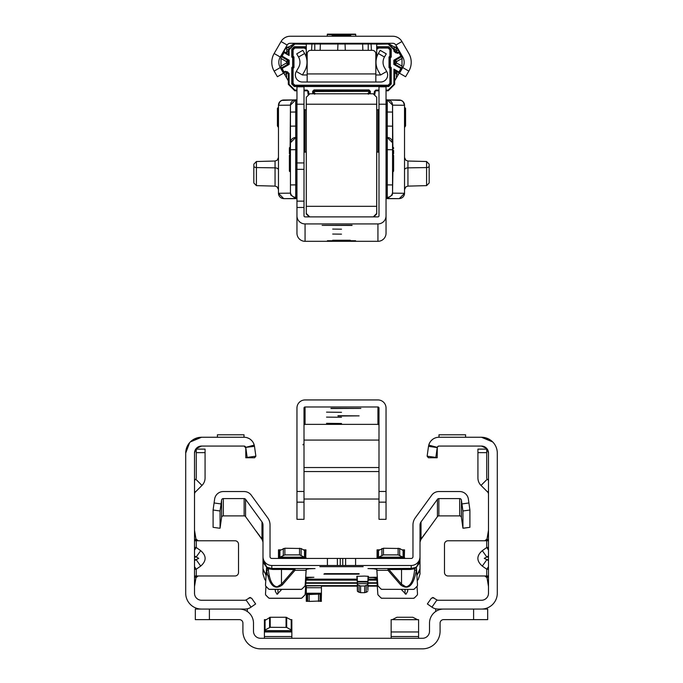 <?xml version="1.0" encoding="UTF-8"?>
<svg xmlns="http://www.w3.org/2000/svg" width="683" height="683" viewBox="0 0 683 683"><rect width="100%" height="100%" fill="white"/><g stroke="black" fill="none" stroke-linecap="round" stroke-linejoin="round"><path stroke-width="1.02" d="M194.51 550.011L196.269 547.518L194.51 547.365M194.51 555.979L198.744 558.37L196.123 559.608L200.7 566.087C206.59 560.939 206.59 555.791 200.7 550.652L196.269 547.518L196.269 540.765L198.172 540.765L195.978 539.007L194.51 530.204M255.758 455.39L255.869 456.184L247.161 457.414L255.869 456.184L254.494 446.349L245.735 447.365A1.759 1.759 0 0 0 244.027 446.059L201.553 446.059A7.043 7.043 0 0 0 194.51 453.102L194.51 593.22A7.043 7.043 0 0 0 201.553 600.263L245.009 600.263A1.759 1.759 0 0 0 246.017 599.947L250.354 597.446M194.467 438.93L201.553 437.257L244.027 437.257A10.561 10.561 0 0 1 254.238 445.103L245.735 447.365A1.759 1.759 0 0 1 245.778 447.57A1.759 1.759 0 0 0 245.735 447.365M194.51 491.854L195.031 492.366L201.98 485.417A10.561 10.561 0 0 0 205.071 477.946L205.071 449.115L196.269 449.115L196.269 452.633L205.071 452.633M194.51 575.974L198.172 575.974L195.978 577.733L194.51 586.535M249.15 597.753L251.6 598.188L255.638 603.951L251.062 607.153A10.561 10.561 0 0 1 245.009 609.065L201.553 609.065A15.846 15.846 0 0 1 185.708 593.22L185.708 453.102A15.846 15.846 0 0 1 201.553 437.257L190.301 441.944M194.51 540.765L197.003 540.765L195.756 540.244L195.978 539.007M194.51 569.366L196.269 569.212L194.51 566.728M200.7 566.087L196.269 569.212L196.269 575.974L235.003 575.974A3.517 3.517 0 0 0 238.521 572.448L238.521 544.283A3.517 3.517 0 0 0 235.003 540.765L197.003 540.765M246.017 599.947L251.062 607.153M194.51 539.007L195.756 540.244M195.978 577.733L195.756 576.486L194.51 577.733M195.756 576.486L197.003 575.974M194.51 557.123L196.123 557.123L200.7 550.652M195.031 492.366L194.51 493.613M194.51 480.439L195.756 479.193L201.98 485.417M196.269 452.633L196.269 477.946A1.759 1.759 0 0 1 195.756 479.193M247.323 611.507L247.323 608.809M201.553 446.059L196.106 448.637M195.876 448.927L194.51 453.102M189.618 442.678L185.708 453.102M255.869 456.184L254.597 457.755L245.795 457.755L247.161 457.414L245.778 447.57M254.494 446.349L254.238 445.103M244.01 437.257L244.01 434.789L217.399 434.789L217.399 437.257M245.795 457.755L245.795 447.817L244.027 446.059L245.795 447.946L245.453 446.776M247.092 437.709L248.936 438.469L247.092 437.709M250.729 439.647L252.198 441.124L250.729 439.647M253.384 442.908L254.136 444.753L253.384 442.908M244.591 446.153L245.786 447.698L244.574 446.144M488.49 550.011L486.731 547.518L488.49 547.365M488.49 555.979L484.256 558.37L486.877 559.608L482.3 566.087C476.41 560.939 476.41 555.791 482.3 550.652L486.731 547.518L486.731 540.765L484.828 540.765L487.022 539.007L488.49 530.204M428.506 446.349L428.762 445.103L437.265 447.365A1.759 1.759 0 0 0 437.222 447.57L428.506 446.349L427.131 456.184L435.839 457.414L437.265 447.365A1.759 1.759 0 0 1 438.973 446.059L481.447 446.059A7.043 7.043 0 0 1 488.49 453.102L488.49 593.22A7.043 7.043 0 0 1 481.447 600.263L437.991 600.263A1.759 1.759 0 0 1 436.983 599.947L432.646 597.446M488.533 438.93L481.447 437.257L438.973 437.257A10.561 10.561 0 0 0 428.762 445.103M488.49 491.854L487.969 492.366L481.02 485.417A10.561 10.561 0 0 1 477.929 477.946L477.929 449.115L486.731 449.115L486.731 452.633L477.929 452.633M488.49 575.974L484.828 575.974L487.022 577.733L488.49 586.535M427.362 603.951L431.4 598.188L427.362 603.951L431.938 607.153A10.561 10.561 0 0 0 437.991 609.065L481.447 609.065A15.846 15.846 0 0 0 497.292 593.22L497.292 453.102A15.846 15.846 0 0 0 481.447 437.257L492.699 441.944M488.49 540.765L485.997 540.765L487.244 540.244L487.022 539.007M488.49 569.366L486.731 569.212L488.49 566.728M482.3 566.087L486.731 569.212L486.731 575.974L447.997 575.974A3.517 3.517 0 0 1 444.479 572.448L444.479 544.283A3.517 3.517 0 0 1 447.997 540.765L485.997 540.765M436.983 599.947L431.938 607.153M431.4 598.188L433.85 597.753M488.49 539.007L487.244 540.244M487.022 577.733L487.244 576.486L488.49 577.733M487.244 576.486L485.997 575.974M488.49 557.123L486.877 557.123L482.3 550.652M487.969 492.366L488.49 493.613M488.49 480.439L487.244 479.193L481.02 485.417M486.731 452.633L486.731 477.946A1.759 1.759 0 0 0 487.244 479.193M435.677 611.507L435.677 608.809M481.447 446.059L486.748 448.466M487.124 448.927L488.49 453.102M435.839 457.414L427.131 456.184L428.403 457.755L437.205 457.755L437.282 447.322L437.205 457.755L435.839 457.414M438.99 437.257L438.99 434.789L465.601 434.789L465.601 437.257M437.718 446.58L438.973 446.059L437.931 446.4L437.214 447.698M432.271 439.647L430.802 441.124L432.271 439.647M429.616 442.908L428.864 444.753L429.616 442.908M429.376 443.404L430.239 441.867L429.376 443.404M431.434 440.415L432.68 439.331L431.434 440.415M239.4 609.065A14.087 14.087 0 0 1 253.487 623.152L253.487 631.246A7.043 7.043 0 0 0 260.522 638.289L422.478 638.289A7.043 7.043 0 0 0 429.513 631.246L429.513 623.152A14.087 14.087 0 0 1 443.6 609.065M209.399 609.065L209.399 619.626L239.4 619.626A3.517 3.517 0 0 1 242.917 623.152L242.917 631.246A17.604 17.604 0 0 0 260.522 648.85L422.478 648.85A17.604 17.604 0 0 0 440.083 631.246L440.083 623.152A3.517 3.517 0 0 1 443.6 619.626L487.679 619.626L487.679 609.065L481.447 609.065M201.553 609.065L195.321 609.065L195.321 619.626L209.399 619.626M391.146 638.289L391.146 619.652L418.602 619.72L418.602 631.971L391.146 631.971M391.146 636.53L418.602 636.53L418.602 638.289M418.602 636.53L418.602 631.971M392.273 619.652L396.943 617.261L412.797 617.261L417.475 619.652M195.321 609.065L195.321 619.626M291.854 638.289L291.854 630.759L291.65 631.177L291.197 629.957L286.681 627.421L270.203 627.301L265.064 629.957L264.603 631.177L264.398 630.759L264.398 631.971L291.854 631.971M291.854 636.53L264.398 636.53L264.398 638.289M290.847 619.72L291.854 619.652L291.854 630.759M264.398 636.53L264.398 631.971M265.405 619.72L264.398 619.652L264.398 630.759M291.291 620.019L286.057 617.261L270.203 617.261L264.603 620.676L264.603 631.177L264.876 630.64L291.385 630.64L291.291 620.019L291.291 630.059M264.876 630.64L264.876 620.599L264.398 620.258M291.854 620.258L291.385 620.599L291.385 630.64M358.396 574.155L323.896 574.147L324.604 573.652L359.104 573.66L359.104 574.147L358.396 573.652M368.436 577.528L373.345 577.553M368.436 577.417L377.332 577.195M376.222 568.879L367.983 568.572M416.417 567.317L420.011 559.701L420.011 556.679A8.802 8.802 180 0 1 411.209 565.481L411.209 568.435L416.417 567.317L416.331 570.288L414.598 570.117C413.437 580.448 410.551 586.031 405.933 586.859L401.527 584.144L388.883 569.537A1.759 0.973 -90.4 0 0 388.004 568.529L411.209 568.435A1.759 0.973 -89.6 0 0 410.329 569.451L388.883 569.537L388.004 570.305L388.004 568.529L367.975 568.58M411.209 565.481L271.791 565.481A8.802 8.802 180 0 1 262.989 556.679L262.989 559.701L266.609 566.822L265.499 585.007A1.759 1.759 0 0 0 265.499 585.118L265.499 585.118A1.759 1.759 0 0 0 266.011 586.356L268.462 588.806A1.759 1.759 0 0 0 269.708 589.318L300.887 589.318A1.759 1.759 0 0 0 302.134 588.806L304.669 586.27A1.759 1.759 0 0 0 305.181 585.135L305.181 585.211A1.759 1.759 180 0 1 304.669 586.347L302.134 588.883A1.759 1.759 180 0 1 300.887 589.395L269.708 589.395A1.759 1.759 180 0 1 268.462 588.883L266.011 586.432A1.759 1.759 180 0 1 265.499 585.194L265.499 585.194M306.735 568.879L315.025 568.58L294.996 568.529L294.996 570.305L294.117 569.537L281.473 569.451A1.759 0.973 90.4 0 1 282.352 568.435L294.996 568.529A1.759 0.973 90.4 0 0 294.117 569.537L281.473 584.144L281.473 569.451L272.671 569.451L268.402 568.802A1.759 1.733 115.9 0 0 267.523 567.419L271.791 568.435L271.791 565.481M305.668 577.195L313.907 577.306L310.167 577.553M319.849 566.685L363.151 566.685L319.849 566.685M367.975 581.506L368.436 576.341L364.466 576.076L356.816 576.341L357.277 581.506M420.335 540.321L437.436 516.613A1.759 1.759 180 0 1 438.862 515.887L459.668 515.887A1.759 1.759 180 0 1 461.418 517.407L462.937 528.207L469.904 527.319L469.904 510.013L468.384 499.128A8.802 8.802 0 0 0 459.668 491.547L438.862 491.547A8.802 8.802 0 0 0 431.741 495.175L415.324 517.774A12.32 12.32 0 0 0 412.967 525.014L412.967 556.679A1.759 1.759 180 0 1 411.209 558.438L271.791 558.438A1.759 1.759 180 0 1 270.033 556.679L270.033 525.014A12.32 12.32 0 0 0 267.676 517.774L251.259 495.175A8.802 8.802 0 0 0 244.138 491.547L223.332 491.547A8.802 8.802 0 0 0 214.616 499.128L213.096 510.013L213.096 527.319L219.115 528.172L213.096 527.319M401.22 589.395L405.933 594.287L407.666 591.384L407.836 589.395M281.78 589.395L277.067 594.287L275.334 591.384L275.164 589.395M376.914 579.295L377.819 594.039A1.759 1.759 0 0 0 378.331 595.175L378.331 595.252A1.759 1.759 180 0 1 377.819 594.116L376.768 578.339L373.311 577.553M416.989 595.269A1.759 1.759 0 0 0 417.501 594.022L417.501 594.099A1.759 1.759 180 0 1 416.989 595.345L414.538 597.787L416.989 595.345M414.538 597.787A1.759 1.759 180 0 1 413.292 598.308L382.113 598.223L413.292 598.308M382.113 598.308A1.759 1.759 180 0 1 380.866 597.787L378.331 595.175M378.331 595.252L380.866 597.787M417.228 580.576A8.802 8.802 0 0 0 418.252 579.432L420.011 573.976L420.011 568.777L416.912 575.479M377.46 579.218L376.914 579.218L376.854 577.195M417.501 594.022A1.759 1.759 0 0 0 417.501 593.911L417.04 586.381M380.866 597.71A1.759 1.759 0 0 0 382.113 598.223M413.292 598.223A1.759 1.759 0 0 0 414.538 597.71M372.38 568.529L376.768 569.349L377.819 585.135A1.759 1.759 0 0 0 378.331 586.27L380.866 588.883L378.331 586.27M380.866 588.806A1.759 1.759 0 0 0 382.113 589.318L413.292 589.395L382.113 589.318M413.292 589.318A1.759 1.759 0 0 0 414.538 588.806L416.989 586.356L414.538 588.806M416.989 586.356A1.759 1.759 0 0 0 417.501 585.007L416.485 568.504M378.331 586.347A1.759 1.759 180 0 1 377.819 585.211L376.914 570.382M417.501 585.118L417.501 585.194A1.759 1.759 180 0 1 416.989 586.432M414.538 588.883A1.759 1.759 180 0 1 413.292 589.395M382.113 589.395A1.759 1.759 180 0 1 380.866 588.883M310.62 577.229L306.232 578.339L306.086 579.295L305.54 579.218M305.181 594.039L305.181 594.116A1.759 1.759 180 0 1 304.669 595.252L302.134 597.787A1.759 1.759 180 0 1 300.887 598.308L269.708 598.308A1.759 1.759 180 0 1 268.462 597.787L266.011 595.345A1.759 1.759 180 0 1 265.499 594.099L265.499 594.022A1.759 1.759 0 0 0 266.011 595.269L268.462 597.71A1.759 1.759 0 0 0 269.708 598.223L300.887 598.223A1.759 1.759 0 0 0 302.134 597.71L304.669 595.175A1.759 1.759 0 0 0 305.181 594.039L306.146 577.195M305.181 594.116L306.086 579.295M266.088 575.479L262.989 568.777L262.989 525.014A5.285 5.285 0 0 0 261.982 521.914L261.982 539.041L262.989 542.157M265.772 580.576A8.802 8.802 0 0 1 264.748 579.432L262.989 573.976L262.989 568.777M265.96 586.381L265.499 593.911A1.759 1.759 0 0 0 265.499 594.022M305.181 585.135L306.232 569.349L310.62 568.529M306.086 570.305L294.996 570.305L282.352 584.913C274.677 590.53 269.452 585.655 266.669 570.288L266.549 568.913L267.523 567.419M306.086 570.382L305.181 585.211M262.076 539.186L263.049 540.723M261.982 539.254L256.321 531.365L261.982 539.041M245.564 499.316A1.759 1.759 0 0 0 244.138 498.59L223.332 498.59A1.759 1.759 0 0 0 221.582 500.11L220.063 510.986L220.063 528.207L221.582 517.407A1.759 1.759 180 0 1 223.332 515.887L244.138 515.887A1.759 1.759 180 0 1 245.564 516.613L245.564 499.316L261.982 521.914M245.564 516.613L262.665 540.321M220.063 528.207L219.115 528.172M262.998 560.06L263.638 563.005M262.989 568.418L263.51 571.406L269.495 576.904M266.592 567.163L263.51 563.048M420.011 568.777L420.011 560.06L419.49 563.048L416.408 567.163M416.895 575.137L419.49 571.406L420.011 568.418M420.011 542.157L421.018 539.041L421.018 521.914A5.285 5.285 0 0 0 420.011 525.014L420.011 560.06M421.018 539.041L426.679 531.365L419.951 540.723M421.018 521.914L437.436 499.316L437.436 516.613M462.937 528.207L462.937 510.986L461.418 500.11A1.759 1.759 0 0 0 459.668 498.59L438.862 498.59A1.759 1.759 0 0 0 437.436 499.316M306.232 577.195L306.232 578.339M376.768 577.195L376.768 578.339M266.669 570.288L268.402 570.117C269.563 580.448 272.449 586.031 277.067 586.859L281.473 584.144L282.352 584.913M415.477 567.419A1.759 1.733 -115.9 0 0 414.598 568.802L410.329 569.451M400.648 568.435A1.759 0.973 -90.4 0 1 401.527 569.451L401.527 584.144L400.648 584.913L388.004 570.305L376.914 570.305M416.391 566.847A8.802 8.802 0 0 1 415.58 567.368A1.759 1.733 -116.7 0 0 414.718 568.743L415.657 567.752M272.671 569.451A1.759 0.973 89.6 0 0 271.791 568.435L282.352 568.435M266.609 566.847A8.802 8.802 180 0 0 267.42 567.368A1.759 1.733 -63.3 0 1 268.282 568.743L268.402 570.117L268.402 568.802L266.549 568.913A10.561 10.561 180 0 1 266.49 568.879M357.286 585.929L348.45 585.809L357.286 585.69M367.966 585.741L369.751 585.809L367.966 585.877M306.291 585.963L306.291 593.997L309.16 594.526L321.428 593.997L321.428 593.237L306.291 593.237M306.291 587.721L321.428 587.721L321.428 585.929L320.899 585.818L306.291 585.929M357.277 583.06L348.45 582.949L357.277 582.812M367.975 582.864L369.751 582.923L367.975 583.009M357.166 576.239L357.533 584.844L360.581 585.98L364.662 585.98L367.71 584.844L368.077 576.239M368.171 580.9L368.171 576.264M357.072 580.9L357.072 576.264M367.975 582.061L357.277 581.984L357.337 590.351L357.337 583.641L367.906 583.641L367.906 590.351L367.975 582.061M367.906 590.351L367.71 584.844M367.71 591.546L364.662 592.682L360.581 592.682L357.533 591.546L357.533 584.844M357.337 590.351L357.533 591.546M307.666 601.262L306.291 601.322L306.291 593.997M306.291 600.989L306.599 593.911M321.164 600.69L321.292 593.681L320.899 600.972L309.16 601.424L306.599 600.818M321.292 600.681L321.428 593.997M321.428 587.721L321.428 593.237M320.062 601.262L321.428 600.989M303.483 549.892L305.941 549.849L305.728 557.755L305.566 550.703L305.566 557.652L299.547 554.895L284.871 554.895L278.69 557.755L278.476 557.379L278.476 558.438M305.941 558.438L305.941 557.379M305.941 550.37L304.516 550.489L304.516 557.166L279.91 557.166L279.91 550.489L278.946 550.677L278.946 557.601M304.516 550.489L301.118 548.517L301.118 555.194M279.91 550.489L284.871 548.227L301.118 548.517M280.944 549.892L278.476 549.849L278.69 557.755L278.946 550.677M278.476 550.37L278.476 557.379M402.056 549.892L404.524 549.849L404.31 557.755L404.148 550.703L404.148 557.652L398.129 554.895L383.453 554.895L377.272 557.755L377.059 557.379L377.059 558.438M404.524 558.438L404.524 557.379M404.524 550.37L403.09 550.489L403.09 557.166L378.484 557.166L378.484 550.489L377.528 550.677L377.528 557.601M403.09 550.489L399.7 548.517L399.7 555.194M378.484 550.489L383.453 548.227L399.7 548.517M379.517 549.892L377.059 549.849L377.272 557.755L377.528 550.677M377.059 550.37L377.059 557.379M341.5 423.494L326.534 423.323L341.5 423.494M341.5 417.279L326.534 417.108L341.5 417.279M341.5 412.31L326.534 412.139L341.5 412.31M378.997 502.15L378.997 491.47L386.04 491.47L386.04 502.15L378.997 502.15L378.997 519.311L386.04 519.311L386.04 502.15M386.04 519.311L378.997 519.311M296.96 519.311L304.003 519.311L296.96 519.311L296.96 408.041A8.094 8.094 180 0 1 305.062 399.939L377.938 399.939A8.094 8.094 180 0 1 386.04 408.041L386.04 491.47M296.96 491.47L304.003 491.47L304.003 408.041A1.059 1.059 180 0 1 305.062 406.983L377.938 406.983A1.059 1.059 180 0 1 378.997 408.041L378.997 491.47M304.003 519.311L304.003 502.15L296.96 502.15M304.003 491.47L304.003 502.15M305.062 406.983L305.062 424.374L377.938 424.374L377.938 406.983M337.983 416.024L359.104 415.87L337.983 415.716M330.939 408.519L360.863 408.417L330.939 408.323M305.062 424.374A1.059 1.059 0 0 0 304.003 425.432M378.997 425.432A1.059 1.059 0 0 0 377.938 424.374M280.243 67.583L274.148 71.109L277.4 76.735L283.496 73.218L280.243 67.583A10.561 10.561 0 0 1 280.243 57.022L274.148 53.505L281.063 41.535A10.561 10.561 0 0 1 290.207 36.25L392.793 36.25A10.561 10.561 0 0 1 401.937 41.535L408.852 53.505A17.604 17.604 0 0 1 408.852 71.109L405.6 76.735L399.504 73.218L402.757 67.583L408.852 71.109M274.148 71.109A17.604 17.604 0 0 1 274.148 53.505M402.757 67.583A10.561 10.561 0 0 0 402.757 57.022L395.841 45.052A3.517 3.517 0 0 0 392.793 43.294L290.207 43.294A3.517 3.517 0 0 0 287.159 45.052L280.243 57.022M311.576 50.337L311.969 43.294M371.424 50.337L371.031 43.294M307.171 82.02L302.407 82.02A7.043 7.043 0 0 1 296.302 71.459L298.539 67.583A10.561 10.561 0 0 0 298.539 57.022L296.712 53.855L302.808 50.337L304.635 53.505A17.604 17.604 0 0 1 304.635 71.109L302.407 74.976L307.171 74.976L307.171 82.02L380.593 82.02A7.043 7.043 0 0 0 386.698 71.459L384.461 67.583A10.561 10.561 0 0 1 384.461 57.022L386.288 53.855L380.192 50.337L378.365 53.505A17.604 17.604 0 0 0 378.365 71.109L380.593 74.976L386.698 71.459M307.171 74.976L307.171 73.926L375.829 73.926L375.829 74.976L380.593 74.976M375.829 74.976L375.829 82.02M375.829 73.926L375.829 53.855A3.517 3.517 0 0 0 372.303 50.337L310.697 50.337A3.517 3.517 0 0 0 307.171 53.855L307.171 73.926M327.208 36.25L327.294 34.474L350.533 34.474A0.7 0.572 94.2 0 0 349.952 35.175A0.7 0.546 -62.5 0 1 350.533 34.517L350.857 36.25M349.38 36.25L349.38 35.183L333.048 35.2A0.7 0.572 85.8 0 0 332.467 34.474L332.467 34.517A0.7 0.546 62.5 0 1 333.048 35.2L332.877 36.25M296.96 90.822L294.817 90.822L288.337 84.342L288.354 73.448A1.759 1.759 18.5 0 0 285.716 71.92L286.595 73.448L284.683 74.549L286.595 77.853L286.595 73.448L288.354 73.448L288.354 80.893L286.595 77.853M394.697 73.03A1.759 1.759 161.5 0 1 397.284 71.92L399.188 73.021L398.317 74.549L396.405 73.448L397.258 71.852L393.92 69.111L398.932 72.005L400.921 68.505L393.826 64.407L394.526 62.981A1.759 1.759 -120 0 0 395.406 64.509L393.826 64.407L393.826 60.206L395.525 60.172L402.014 56.441L399.196 51.566L398.932 52.608L397.617 53.368L393.92 51.234L393.92 49.808L388.157 44.036L376.709 44.233M284.683 74.549L283.821 73.03L285.742 71.852L283.812 72.97L281.012 68.163L281.003 66.14L286.595 62.913L287.475 64.441L280.986 68.163L283.804 73.038L284.068 72.005L285.383 71.245L289.08 73.38L289.08 84.299L294.86 90.079L296.96 90.079M402.014 56.441L402.014 68.163L394.663 80.893L394.646 73.448A1.759 1.759 161.5 0 1 394.654 73.218M287.014 47.195L289.071 46.828L285.528 48.57L283.812 51.575L286.595 52.898L287.014 47.195L285.537 48.587L280.986 56.441L280.986 68.163M286.595 52.898L288.354 51.165L289.08 55.502L285.707 52.668M288.337 51.413L289.071 46.828M378.997 90.779L375.804 90.779L375.804 90.079L374.395 91.488L374.062 94.647M386.04 90.079L388.14 90.079L393.92 84.299L393.92 69.111L394.287 71.339L395.662 70.545M294.851 43.294L294.843 44.036L289.08 49.808L289.08 55.502L284.068 52.608L282.079 56.108L289.174 60.206L288.354 61.692L289.174 64.407L287.594 64.509A1.759 1.759 120 0 0 288.474 62.981L288.474 61.624A1.759 1.759 -120 0 0 287.594 60.104L289.174 60.206L289.174 64.407L282.079 68.505L284.068 72.005M308.938 94.647L308.605 91.488L307.196 90.079L304.003 90.079M388.149 43.294L388.157 44.036M394.287 71.339L394.646 73.448L396.405 73.448L396.405 77.853L398.317 74.549M396.405 77.853L394.646 80.893L394.663 84.342L388.183 90.822L386.04 90.779M399.188 51.592L397.284 52.685L396.405 51.165L394.646 51.165L394.646 49.791L394.646 51.165A1.759 1.759 -161.5 0 0 397.284 52.685L399.188 51.643L401.997 56.45L401.997 58.465L396.405 61.692L396.405 62.913L394.646 62.913L394.526 61.624L394.646 62.913A1.759 1.759 -120 0 0 395.525 64.441L396.405 62.913L401.997 66.14L401.997 68.155L400.921 68.505M399.196 73.038L398.932 72.005M281.003 58.465L281.003 56.45L287.475 60.172L286.595 61.692L281.003 58.465L281.003 66.14M281.003 56.45L282.079 56.108M401.997 66.14L401.997 58.465M394.407 46.828L395.986 47.195L396.405 51.165L398.317 50.064L395.986 47.195M398.317 50.064L399.179 51.575M283.804 51.566L284.068 52.608M293.092 68.462L292.486 67.856L292.486 84.035L293.092 83.428L293.092 68.462L293.972 67.583L293.972 57.022L293.366 57.628L293.366 66.977L293.972 67.583M294.851 48.049L304.533 48.049L305.139 47.434L294.245 47.434L294.851 48.049L293.092 49.808L293.092 56.143L291.778 57.039L291.778 49.193L294.245 46.734L305.429 46.734L306.291 47.597M376.709 48.928L377.588 48.928L376.683 47.614M306.291 48.314L305.412 48.928L306.291 48.928M389.908 49.808L389.908 56.143L390.514 56.749L390.514 49.193L389.908 49.808L388.149 48.049L378.467 48.049L377.571 46.734L388.755 46.734L391.222 49.193L391.222 57.039L390.343 57.927L389.028 57.022L389.028 67.583L389.634 66.977L389.634 57.628L390.514 56.749L391.222 57.039M389.908 68.462L390.514 67.856L389.634 66.977L390.343 66.686L391.222 67.566L390.514 67.856L390.514 84.035L389.908 83.428L389.908 68.462L389.028 67.583M388.149 85.187L294.851 85.187L294.245 85.793L388.755 85.793L388.149 85.187L389.908 83.428M355.792 36.25L355.706 34.517L350.533 34.517L355.595 34.15L327.405 34.15L355.595 34.15M289.054 46.811L294.817 43.294L306.471 43.533M393.946 46.811L388.149 43.328L394.62 49.808L393.92 49.808M396.405 49.791L394.646 49.791L393.929 46.828M306.317 47.614L306.018 48.314L305.139 47.434L305.429 46.734M305.412 48.928L304.533 48.049M378.467 48.049L377.588 48.928M389.028 57.022L389.908 56.143M293.366 66.977L292.486 67.856L291.778 67.566L292.657 66.686L293.366 66.977M293.092 56.143L293.972 57.022M293.092 83.428L294.851 85.187M304.003 90.822L307.154 90.822A0.7 0.7 45 0 1 307.854 91.522L307.854 92.581L307.854 91.522M285.742 52.753L283.812 51.643L281.123 56.365L287.475 60.172A1.759 1.759 -120 0 1 288.354 61.692L286.595 61.692L286.595 62.913L288.354 62.913A1.759 1.759 120 0 1 287.475 64.441L281.123 68.24L282.079 68.505M400.921 56.108L393.826 60.206L394.526 61.624A1.759 1.759 120 0 1 395.406 60.104L401.877 56.365L400.921 56.108L398.932 52.608M375.146 92.581L375.146 91.522A0.7 0.7 -45 0 1 375.846 90.822L375.104 91.488L374.651 95.227M308.349 95.227L307.854 92.581M288.713 53.274L287.338 54.068M396.405 61.692L395.525 60.172A1.759 1.759 120 0 0 394.646 61.692L396.405 61.692M332.143 36.25L332.211 34.807A0.7 0.657 2.7 0 1 332.92 35.465L332.92 36.25M349.38 34.44L350.08 35.465A0.7 0.657 -2.7 0 1 350.789 34.807M367.565 93.776L368.811 92.589L368.982 90.643L314.018 90.643L314.189 91.522L313.309 91.351L313.309 92.709L313.48 91.522A0.7 0.7 135 0 1 314.189 90.813L368.811 90.813A0.7 0.7 -135 0 1 369.52 91.522L369.691 92.709L369.691 91.351L314.189 91.522L314.189 92.589L315.435 93.776M292.657 66.686L292.657 57.927L293.366 57.628L292.486 56.749L292.486 49.193L291.778 49.193M296.96 222.837L296.96 215.819A8.094 8.094 0 0 0 305.062 223.922L377.938 223.922A8.094 8.094 0 0 0 386.04 215.819L386.04 233.21A8.094 8.094 180 0 1 377.938 241.312L305.062 241.312A8.094 8.094 180 0 1 296.96 233.21L296.96 162.93L304.003 162.93L304.003 215.819A1.059 1.059 0 0 0 305.062 216.878L377.938 216.878A1.059 1.059 0 0 0 378.997 215.819L378.997 86.809L386.04 86.809L386.04 104.217L378.997 104.217M386.04 219.593L386.04 220.814M327.413 240.723L355.587 240.723L327.413 240.723M350.302 240.262L332.698 240.262L350.302 240.262M341.5 234.149L332.698 234.047L341.5 234.149M341.5 229.181L332.698 229.078L341.5 229.181M352.061 225.253L322.137 225.356L352.061 225.45M386.04 215.819L386.04 104.217M304.003 104.217L296.96 104.217L296.96 86.809L304.003 86.809L304.003 162.93M296.96 104.217L296.96 162.93M378.997 108.947L378.621 109.775L376.709 109.775M376.709 152.096L378.689 152.096M376.709 152.019L378.621 152.019L378.997 152.821M306.291 109.775L304.379 109.775L304.003 108.947M304.003 152.821L304.379 152.019L306.291 152.019M304.208 152.096L306.291 152.096M309.817 93.776L373.183 93.776L376.709 97.259L376.709 104.226L306.291 104.226L306.291 97.259L309.817 93.776M309.228 216.878L306.291 213.975L306.291 104.226M306.291 206.317L376.709 206.317L376.709 104.226M376.709 206.317L376.709 213.975L373.772 216.878M309.416 216.878L306.394 213.719M376.606 213.719L373.584 216.878M376.709 213.438L373.302 216.878M376.709 213.617L373.413 216.878M306.291 213.617L309.587 216.878M309.698 216.878L306.291 213.438M429.163 164.936L429.163 166.029L429.163 164.936M393.314 170.75L393.604 170.929A0.7 0.7 180 0 1 392.904 171.638L392.546 192.051A5.285 5.285 180 0 1 387.27 197.327L387.27 137.479L392.546 142.764L392.546 193.152L392.196 195.056L387.27 198.514L386.919 197.327L386.919 198.651L399.239 198.651L387.27 198.514M404.524 169.213L404.524 175.736M393.604 152.207L393.604 150.405A0.7 0.692 180 0 1 392.904 151.097L392.546 105.148L404.524 105.284L404.524 193.366L399.239 198.651M392.546 171.638L392.546 154.435L393.604 153.726L393.604 150.405L392.546 150.397M392.546 142.764A5.285 5.285 0 0 0 387.27 137.479L387.27 99.82L392.546 105.105L392.546 143.558M392.546 147.067L392.904 147.972A0.7 0.615 180 0 1 393.604 148.587M386.919 99.82L386.919 197.327M393.604 157.542L393.604 163.041M392.546 155.553L393.604 155.562L393.604 170.178A0.7 0.7 180 0 1 392.904 170.878L392.904 170.878A0.7 0.7 0 0 0 393.604 170.178M392.546 169.99L393.604 169.999L393.604 155.741M404.524 118.142L405.574 118.859L405.574 125.894L404.874 127.021L404.524 107.607M404.874 107.607L405.574 108.324L405.574 118.885M392.546 151.472L392.904 154.401L393.604 153.701M429.163 166.054L429.163 164.859M429.163 165.61L429.163 175.087M429.163 164.151L426.593 161.512L426.593 167.574A2.638 1.545 180 0 0 429.163 166.029L429.163 182.993L426.593 185.631L426.593 167.574L407.947 167.856L407.947 186.118L405.864 186.869L404.524 189.635M253.837 166.054L253.837 164.859M253.837 174.566L253.837 166.754M290.454 192.051A5.285 5.285 0 0 0 295.73 197.327L295.73 137.479L290.454 142.764L290.454 193.152L290.804 195.056L295.73 198.514L296.081 197.327L296.081 198.651L283.761 198.651L295.73 198.514M289.396 148.663L289.396 150.405A0.7 0.692 -0 0 0 290.096 151.097L290.454 105.148L278.476 105.284L278.476 193.366L283.761 198.651M290.454 142.764A5.285 5.285 180 0 1 295.73 137.479L295.73 99.82L290.454 105.105L290.454 143.558M283.761 198.574A5.285 5.285 0 0 1 278.476 193.289L290.454 193.152L290.454 154.401L289.396 153.701L289.396 150.405L289.396 153.726L290.454 154.435M289.396 148.587A0.7 0.615 -0 0 1 290.096 147.972L290.454 150.397L289.396 150.405M296.081 99.82L296.081 197.327M290.096 154.862A0.7 0.7 0 0 0 289.396 155.562A0.7 0.7 0 0 1 290.096 154.862L290.096 155.553L289.396 155.562L289.396 170.178A0.7 0.7 0 0 0 290.096 170.878L290.454 170.699M289.686 170.75L289.396 170.929A0.7 0.7 0 0 0 290.096 171.638L290.454 171.459M277.426 125.894L277.426 108.324L277.426 125.894L278.126 127.021L278.476 107.607M277.426 118.859L278.476 118.142M278.126 107.607L277.426 108.324M253.837 175.087L253.837 182.387M194.51 560.752L196.123 559.608L194.51 559.608M194.51 491.128L195.389 492.008M488.49 560.752L486.877 559.608L488.49 559.608M488.49 491.128L487.611 492.008M473.601 609.065L473.601 619.626M264.97 620.019L264.97 630.059M265.064 619.916L265.064 629.957M269.572 617.372L269.572 627.421M270.203 617.261L270.203 627.301M286.057 617.261L286.057 627.301M286.681 617.372L286.681 627.421M291.197 619.916L291.197 629.957M264.739 631.177L291.513 631.177M376.896 579.158L368.333 579.158M356.91 579.158L306.104 579.158M310.62 577.553L309.945 577.553M277.067 568.418L277.067 569.315M405.933 568.418L405.933 569.315M340.254 565.558L340.254 558.515M405.045 593.817L405.045 589.395M275.334 591.384L275.334 589.395M416.331 570.288C413.548 585.655 408.323 590.53 400.648 584.913M327.413 565.481L327.413 558.438M355.587 565.481L355.587 558.438M337.376 565.524L337.376 558.489M342.746 565.558L342.746 558.515M345.624 565.524L345.624 558.489M244.138 498.59L244.138 515.887M223.332 515.887L223.332 498.59M221.582 500.11L221.582 517.407M220.063 510.986L213.096 510.013M221.044 503.943L214.078 502.961M438.862 515.887L438.862 498.59M459.668 498.59L459.668 515.887M461.418 517.407L461.418 500.11M462.937 510.986L469.904 510.013M461.956 503.943L468.922 502.961M277.955 593.817L277.955 589.395M414.598 570.117L414.718 568.743L414.598 570.117M407.666 591.384L407.666 589.395M377.332 586.134L367.958 586.134L377.332 586.134M357.286 586.134L321.428 586.134L357.286 586.134M306.291 586.134L305.668 586.134L306.291 586.134M377.306 585.638L367.966 585.638M357.286 585.638L305.694 585.638M377.161 583.256L367.975 583.256L377.161 583.256M357.277 583.256L305.839 583.256L357.277 583.256M377.127 582.77L367.975 582.77M357.277 582.77L305.873 582.77M376.965 580.123L368.248 580.123M357.004 580.123L306.035 580.123M376.939 579.688L368.291 579.688M356.961 579.688L306.061 579.688M367.975 581.429L357.277 581.429M366.19 592.4L366.19 585.698M364.662 592.682L364.662 585.98M360.581 592.682L360.581 585.98M359.062 592.4L359.062 585.698M324.604 574.155L324.604 573.652M306.829 600.972L306.829 594.073M307.615 601.245L307.615 594.347M309.16 601.424L309.16 594.526M318.56 601.424L318.56 594.526M320.114 601.245L320.114 594.347M320.899 600.972L320.899 594.073M321.13 600.818L321.13 593.911M321.198 593.681L306.53 593.681M321.164 593.783L306.565 593.783M305.472 550.677L305.472 557.601M299.547 548.227L299.547 554.895M284.871 548.227L284.871 554.895M283.3 548.517L283.3 555.194M278.809 557.755L305.608 557.755M404.054 550.677L404.054 557.601M398.129 548.227L398.129 554.895M383.453 548.227L383.453 554.895M381.882 548.517L381.882 555.194M377.392 557.755L404.191 557.755M287.159 45.052L281.063 41.535M395.841 45.052L401.937 41.535M375.829 67.233L376.709 67.233L376 67.941M307 67.941L306.291 67.233L307.171 67.233M376.709 57.372L376.709 43.994L306.291 43.994L307 43.294M337.709 50.337L337.957 43.294M368.214 50.337L368.214 43.994A0.7 0.606 90 0 0 367.599 43.294M362.861 50.337L362.605 43.294M345.291 50.337L345.043 43.294M320.139 50.337L320.395 43.294M314.786 50.337L314.786 43.994A0.7 0.606 90 0 1 315.401 43.294M298.539 57.022L304.635 53.505M302.407 74.976L296.302 71.459M384.461 57.022L378.365 53.505M289.08 73.38L285.383 71.245M394.629 73.397L396.388 71.638L397.267 71.877M288.371 51.242L288.26 51.831L288.371 51.242L285.733 52.736M375.804 90.079L378.997 90.079M306.291 44.233L294.843 44.036M292.657 57.927L291.778 57.039M376.709 47.597L377.571 46.734M390.343 57.927L390.343 66.686M391.222 67.566L391.222 84.035L388.755 86.502L294.245 86.502L291.778 84.035L291.778 67.566M312.848 93.776L312.609 91.351L314.018 89.943L368.982 89.943L370.391 91.351L370.152 93.776M376.529 43.533L388.149 43.336M394.62 73.38L394.663 84.342M288.337 84.342L288.337 80.893L283.804 73.038M388.183 90.822L386.04 90.822M378.997 90.822L375.846 90.822M375.146 91.522L374.395 91.488M307.154 90.822L304.003 90.779M296.96 90.779L294.817 90.822M401.988 68.163L395.406 64.509L401.877 68.24L399.188 72.97L397.258 71.852M394.415 46.811L397.472 48.57L399.196 51.566M293.092 49.808L292.486 49.193L294.245 46.734M388.149 48.049L388.755 47.434L377.861 47.434L376.709 48.314M332.211 34.807L327.294 34.517M288.38 51.234L288.38 49.808L286.595 49.791M350.123 36.25L350.08 35.465L350.08 36.25M333.62 34.44L333.62 36.25M393.92 84.299L394.62 84.299L388.14 90.779L388.14 90.079M294.86 90.079L294.86 90.779L288.38 84.299L289.08 84.299M289.08 49.808L288.38 49.808L294.851 43.336M388.755 86.502L388.755 85.793L391.222 84.035M291.778 84.035L294.245 85.793L294.245 86.502M391.222 49.193L390.514 49.193L388.755 46.734M393.92 51.234L397.617 53.368M308.383 95.193L307.896 92.555L308.605 92.555M307.196 90.079L307.896 91.488L308.605 91.488M374.395 92.555L375.104 92.555L374.617 95.193M314.65 94.245L313.48 92.589L314.189 92.589M312.609 92.709L313.309 92.709L313.668 93.776M368.811 92.589L369.52 92.589L368.35 94.245M369.332 93.776L369.691 92.709L370.391 92.709M368.982 89.943L368.982 90.643L370.391 91.351M312.609 91.351L313.309 91.351L314.018 89.943M305.062 241.312L305.062 223.922M377.938 223.922L377.938 241.312M296.96 201.143L304.003 201.143M296.96 207.461L304.003 207.461M296.96 169.333L304.003 169.333M377.938 152.019L377.938 109.775M305.062 109.775L305.062 152.019M426.593 161.512L407.947 161.026L407.947 167.856A3.517 2.058 180 0 0 404.524 169.913M392.546 126.15L386.919 126.09M392.546 149.731L386.919 149.671M392.546 184.931L386.919 184.871M388.345 99.931L399.239 100A5.285 5.285 0 0 1 404.524 105.284L403.226 101.818L401.297 100.418L388.337 99.931M392.546 112.072L386.919 112.012M392.546 193.152L404.524 193.289A5.285 5.285 180 0 1 399.239 198.574M393.604 152.181L392.546 152.172M393.604 150.781A0.7 0.692 -0 0 1 392.904 151.472L392.546 151.097M392.904 154.862L392.904 154.862A0.7 0.7 180 0 1 393.604 155.562A0.7 0.7 0 0 0 392.904 154.862L392.546 154.862M393.604 169.999A0.7 0.7 180 0 1 392.904 170.699L392.546 170.699M393.604 170.75A0.7 0.7 180 0 1 392.904 171.459L392.546 171.459M392.546 105.105A5.285 5.285 0 0 0 387.27 99.829M253.837 166.029A2.638 1.545 -0 0 0 256.407 167.574L256.407 161.512L275.053 161.026L275.053 186.118L277.136 186.869L278.476 189.635M278.476 169.913A3.517 2.058 -0 0 0 275.053 167.856L256.407 167.574L256.407 185.631L275.053 186.118M290.454 126.15L296.081 126.09M290.454 149.731L296.081 149.671M290.454 184.931L296.081 184.871M294.655 99.931L283.761 100A5.285 5.285 180 0 0 278.476 105.284L279.774 101.818L281.703 100.418L294.663 99.931M290.454 112.072L296.081 112.012M290.096 154.435L290.096 151.472A0.7 0.692 180 0 1 289.396 150.781M289.396 152.181L290.454 152.172M290.096 170.699L290.096 169.99L289.396 169.999A0.7 0.7 0 0 0 290.096 170.699M289.396 170.178A0.7 0.7 0 0 0 290.096 170.878L290.096 171.459A0.7 0.7 0 0 1 289.396 170.75M290.096 171.638L290.096 171.638A0.7 0.7 0 0 1 289.396 170.929M290.454 105.105A5.285 5.285 180 0 1 295.73 99.829M418.602 619.652L391.146 619.652M264.671 631.246L291.581 631.246M264.398 619.652L265.525 619.652M290.727 619.652L291.854 619.652M463.894 528.164L469.904 527.319M321.241 593.629L306.479 593.629M321.428 601.322L319.84 601.322M307.888 601.322L306.291 601.322M278.749 557.815L305.668 557.815M278.476 549.849L281.012 549.849M303.414 549.849L305.941 549.849M377.332 557.815L404.251 557.815M377.059 549.849L379.586 549.849M401.988 549.849L404.524 549.849M304.003 471.56L378.997 471.56M304.003 499.025L378.997 499.025M304.003 440.074L378.997 440.074M304.003 467.539L378.997 467.539M302.945 444.829L304.003 443.771M376.709 43.994L376 43.294M306.291 57.372L306.291 43.994M407.947 161.026L405.864 160.274L404.524 157.508M392.904 171.638A0.7 0.7 0 0 0 393.604 170.929M392.904 147.067L393.604 147.776M426.593 185.631L407.947 186.118M290.096 147.067L289.396 147.776M275.053 161.026L277.136 160.274L278.476 157.508M256.407 161.512L253.837 164.151M256.407 185.631L253.837 182.993"/></g></svg>
